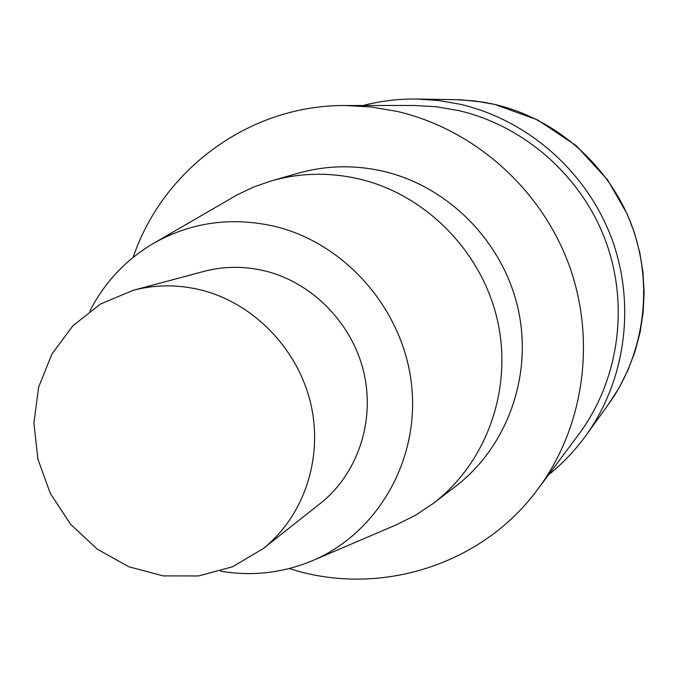 <?xml version="1.0" encoding="UTF-8"?>
<svg xmlns="http://www.w3.org/2000/svg" width="678" height="678" viewBox="0 0 678 678"><rect width="100%" height="100%" fill="white"/><g stroke="black" fill="none" stroke-linecap="round" stroke-linejoin="round"><path stroke-width="1.02" d="M133.134 257.394C162.796 169.381 249.716 104.802 345.373 105.522L371.476 106.997L397.41 111.48C473.693 129.235 540.493 188.179 568.681 263.979C596.64 339.864 584.105 427.115 537.908 489.092C481.321 566.232 377.587 597.343 289.277 568.528M413.682 105.471L436.225 106.734L458.599 110.573C524.357 125.794 581.597 176.17 605.674 241.012C629.548 305.931 618.683 380.782 578.766 434.361M271.175 180.924L297.854 173.314C326.118 165.296 354.882 164.678 384.138 171.466C448.98 186.865 503.373 242.385 518.178 309.21C532.967 376.061 506.975 447.395 455.124 486.711M89.852 311.016C104.463 282.624 125.371 260.25 152.592 243.902C190.408 222.223 231.283 216.418 275.234 226.477C346.373 243.809 404.071 310.795 411.682 385.926C419.521 461.057 376.858 533.874 311.753 560.977C282.37 573.037 251.928 576.444 220.418 571.181M152.592 243.902L237.198 194.832L253.784 186.967L271.183 180.924C300.176 172.704 329.694 172.093 359.755 179.102C426.352 195.01 482.321 252.233 497.618 321.033C512.899 389.867 486.262 463.218 433.081 503.551L415.216 515.424L396.071 524.933M201.629 290.159C253.877 303.473 297.981 349.111 310.744 403.698C323.491 458.303 303.837 516.517 262.827 548.866L232.478 566.791L198.552 575.953L163.228 575.893L128.752 566.74L97.234 549.146L70.58 524.264L50.409 493.652L37.917 459.175L33.9 422.945L38.638 387.163L51.901 354.043L72.961 325.694L100.59 303.964L133.1 290.345C155.559 284.429 178.399 284.37 201.629 290.159M203.722 271.429C224.079 266.073 244.75 265.971 265.725 271.124C312.905 282.98 352.552 323.83 363.908 372.807C375.248 421.801 357.374 474.21 320.202 503.542L262.835 548.866M363.061 105.505C380.68 100.946 398.681 98.793 417.072 99.039L438.641 100.505L460.031 104.243C527.298 119.769 586.012 170.983 611.183 237.131C636.134 303.363 625.93 379.994 585.953 435.471C575.156 450.378 562.664 463.532 548.468 474.939M455.243 99.607L474.871 100.937L494.33 104.336C555.477 118.404 608.666 164.729 631.43 224.604C653.999 284.557 644.693 354.018 608.31 404.52M537.891 489.109L578.758 434.369M345.382 105.522L413.69 105.471M311.727 560.986L396.045 524.942M133.091 290.345L203.722 271.437M433.717 503.068L455.133 486.711M585.936 435.496L608.293 404.546L619.006 387.935L627.938 370.23L634.998 351.628L640.083 332.322L643.125 312.533L644.1 292.481L642.981 272.387L639.769 252.479L634.506 232.986L627.243 214.129L607.666 179.984L576.224 145.677L537.696 119.972L494.431 104.344L483.329 102.149L460.887 99.776L417.08 99.039"/></g></svg>
